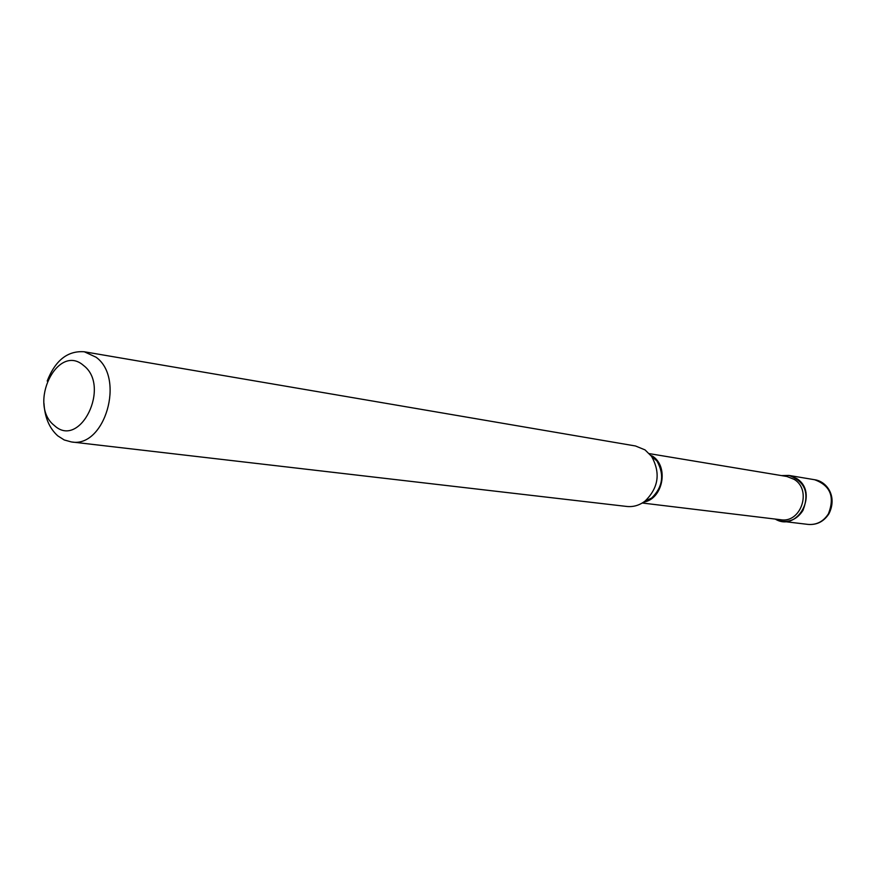 <?xml version="1.0" encoding="UTF-8"?>
<svg xmlns="http://www.w3.org/2000/svg" width="876" height="876" viewBox="0 0 876 876"><rect width="100%" height="100%" fill="white"/><g stroke="black" fill="none" stroke-linecap="round" stroke-linejoin="round"><path stroke-width="1.31" d="M802.963 510.412C809.676 493.002 804.978 481.329 788.871 475.416L781.48 475.591L789.287 475.482L796.547 478.46C819.268 492.202 797.806 532.816 775.249 519.074L782.29 521.33C790.984 521.976 797.872 518.329 802.963 510.412M54.323 425.484C80.001 449.629 111.241 386.031 83.472 365.423C57.389 342.461 27.495 404.8 54.323 425.484M43.986 403.42C44.785 417.469 49.374 428.276 57.761 435.843L64.222 439.96L71.361 441.931C104.759 448.359 125.421 378.016 96.01 357.189L84.293 351.769C67.682 350.553 55.319 360.299 47.194 381.038M71.361 441.931L626.833 506.459C633.392 507.127 639.48 505.332 645.097 501.05C658.599 487.768 660.734 472.854 651.514 456.308L645.043 449.903L635.505 445.983L84.293 351.769M814.581 479.72C826.561 481.263 837.708 496.155 828.948 513.763C823.878 521.527 816.958 525.085 808.165 524.417C816.695 525.053 823.451 521.516 828.422 513.807C834.992 496.867 830.371 485.501 814.581 479.72L788.871 475.416M642.261 503.01L780.757 519.742C801.014 523.355 812.172 490.045 794.203 479.38L786.955 476.5L649.346 453.637M643.641 502.123C663.033 499.123 669.231 466.437 652.357 456.057M643.805 502.003L651.645 498.061C662.825 487.067 664.599 474.715 656.956 461.017L651.58 455.706M808.165 524.417L782.29 521.33M651.678 455.772L656.956 461.017L651.514 456.308M643.849 501.981L651.645 498.061L645.097 501.05"/></g></svg>
